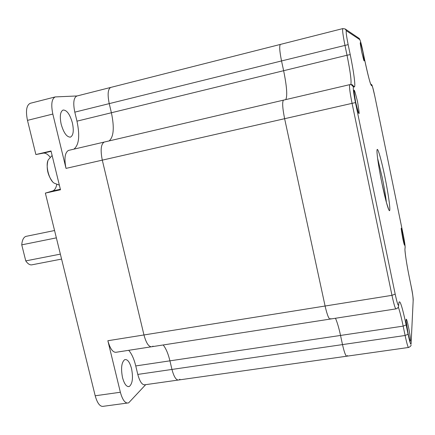 <?xml version="1.0" encoding="UTF-8"?>
<svg xmlns="http://www.w3.org/2000/svg" width="435" height="435" viewBox="0 0 435 435"><rect width="100%" height="100%" fill="white"/><g stroke="black" fill="none" stroke-linecap="round" stroke-linejoin="round"><path stroke-width="0.65" d="M347.418 355.493L347.108 356.156C345.923 356.722 344.389 352.867 342.503 344.602L340.534 335.445L403.169 326.125C401.326 317.305 399.711 310.971 398.324 307.126M179.905 379.228L179.073 379.929C176.392 380.679 174.022 377.183 171.956 369.44L169.927 360.843L340.534 335.445C338.892 327.887 337.207 322.161 335.472 318.262C337.207 322.161 338.892 327.887 340.534 335.445L342.503 344.602L405.11 335.483L403.169 326.125L406.138 324.896L408.068 334.238C409.808 342.296 410.819 345.45 411.108 343.699L413.206 299.786C413.147 297.366 412.429 292.701 411.053 285.795L409.498 278.204C406.779 265.056 404.621 250.881 404.974 248.722L405.132 247.281C405.143 245.362 404.485 241.099 403.169 234.492L374.91 96.673C373.496 89.963 372.518 86.282 371.974 85.624L371.517 85.657C370.299 84.26 368.021 75.701 364.682 59.981L363.04 51.977C361.528 44.816 360.436 40.694 359.756 39.618L346.407 30.782C345.809 31.141 346.39 35.757 348.152 44.636L350.219 54.609C353.785 71.726 355.781 87.049 354.313 86.908L353.486 86.967C352.926 87.941 353.579 93.15 355.455 102.584L395.181 294.098C397.073 302.842 398.242 306.479 398.683 305.006L398.971 302.439C399.923 299.536 402.31 307.023 406.138 324.896M177.893 380.098L145.372 384.698C142.414 385.481 139.885 382.055 137.792 374.415L135.753 365.933L169.927 360.843C168.214 353.753 165.969 348.457 163.19 344.966C165.969 348.457 168.214 353.753 169.927 360.843L171.956 369.44L342.503 344.602C344.389 352.867 345.923 356.722 347.108 356.156L408.421 347.483M330.741 318.545L330.442 319.04C329.007 319.589 327.223 315.25 325.092 306.022L391.968 295.338L352.073 103.372C349.892 92.448 349.104 86.212 349.702 84.656L349.822 84.629M153.017 346.119L152.266 346.662C149.075 347.456 146.307 343.558 143.958 334.961L325.092 306.022L284.626 118.701C282.494 108.032 282.119 101.844 283.489 100.142L283.712 100.088M77.109 95.956L55.212 96.923C51.683 98.805 50.884 104.514 52.825 114.052L66.017 168.388L102.296 160.14L143.958 334.961C146.307 343.558 149.075 347.456 152.266 346.662L329.85 319.132M150.983 346.858L116.705 352.171C113.192 353.019 110.245 349.202 107.858 340.73L143.958 334.961L102.296 160.14C100.3 150.151 100.942 144.126 104.221 142.066L104.704 141.951M76.935 95.999L110.707 87.435C107.88 89.104 107.385 94.498 109.239 103.622L111.393 112.752C114.487 127.531 113.725 136.922 109.109 140.918C113.725 136.922 114.487 127.531 111.393 112.752L347.021 55.24L344.95 45.24C342.965 35.311 342.242 29.765 342.78 28.596L342.818 28.585M285.751 99.615C287.54 96.086 286.839 86.451 283.631 70.709L281.532 60.949L283.631 70.709C286.839 86.451 287.54 96.086 285.751 99.615M76.761 96.048C73.624 97.777 72.971 103.144 74.804 112.148L109.239 103.622C107.385 94.498 107.88 89.104 110.707 87.435L280.401 44.413C279.21 45.724 279.585 51.238 281.532 60.949L348.152 44.636M56.757 184.473C56.044 188.04 54.679 190.198 52.673 190.954L45.36 193.107L60.487 189.785L51.02 150.978L35.882 154.539L27.476 120.364C25.551 110.92 26.464 105.232 30.222 103.307L30.423 103.253M131.544 368.641C129.739 362.007 127.455 359.011 124.698 359.658C121.506 362.333 120.772 368.293 122.496 377.526C124.35 384.208 126.639 387.183 129.358 386.454C132.539 383.648 133.268 377.71 131.544 368.641M72.395 122.942C69.926 114.313 66.832 110.006 63.108 110.028C60.22 111.616 59.579 116.357 61.177 124.252C63.727 132.98 66.832 137.264 70.492 137.107C73.352 135.432 73.988 130.707 72.395 122.942M145.687 384.654L128.646 402.87C125.362 403.805 122.599 400.265 120.364 392.25L107.858 340.73M346.57 356.232L179.073 379.929C176.392 380.679 174.022 377.183 171.956 369.44L137.792 374.415M128.711 350.311C131.68 353.726 134.029 358.929 135.753 365.933M127.053 403.087L103.818 406.236C100.327 407.198 97.451 403.707 95.194 395.774L45.36 193.107M395.812 308.91L330.442 319.04C329.007 319.589 327.223 315.25 325.092 306.022L284.626 118.701L102.296 160.14C100.3 150.151 100.942 144.126 104.221 142.066L104.525 141.984M66.017 168.388C64.043 158.53 64.875 152.544 68.507 150.418L69.034 150.292M73.874 149.161C79.007 145.078 80.035 135.742 76.968 121.158L111.393 112.752L109.239 103.622L281.532 60.949C279.585 51.238 279.21 45.724 280.401 44.413L342.78 28.596L345.145 28.955L346.407 30.782M74.804 112.148L76.968 121.158M35.882 154.539L43.261 153.158C45.468 152.832 47.758 154.164 50.128 157.16M61.585 259.081L32.348 264.736C30.162 265.361 27.97 264.083 25.763 260.891L60.367 254.127M25.763 260.891L21.75 244.851C22.136 240.147 23.506 237.331 25.861 236.401L26.611 236.248M21.75 244.851L56.365 237.863M355.455 102.584L284.626 118.701C282.494 108.032 282.119 101.844 283.489 100.142L283.631 100.099M60.367 189.274L52.532 190.998M120.364 392.25L95.194 395.774M52.825 114.052L27.476 120.364M51.102 151.315L43.261 153.158M384.839 176.681C388.063 192.308 390.358 207.957 389.716 210.355C389.129 213.003 385.497 200.627 382.001 183.624C378.488 166.654 376.248 150.537 377.178 149.488C378.053 148.188 381.625 161.037 384.839 176.681M386.405 202.465C385.649 195.832 384.246 187.496 382.202 177.458L377.585 158.177M362.921 52.042C364.998 64.081 364.552 63.863 361.583 51.384C359.511 39.329 359.962 39.552 362.921 52.042M403.158 235.117C405.431 246.036 405.05 249.619 402.739 238.26C400.586 226.021 400.727 224.971 403.158 235.117M357.526 101.632C360.153 117.445 359.527 117.629 355.645 102.198C353.041 86.342 353.666 86.157 357.526 101.632M408.476 327C411.309 340.458 410.993 347.554 408.084 333.346C405.154 319.328 405.659 313.124 408.476 327M411.042 344.977C411.233 345.684 410.455 346.505 408.704 347.445C408.117 347.929 406.921 343.944 405.11 335.483L408.068 334.238M398.683 305.006L398.476 306.751C398.003 307.811 397.22 308.513 396.122 308.861C395.393 309.307 394.007 304.799 391.968 295.338L395.181 294.098M350.817 84.564L350.762 84.559C351.681 82.019 350.436 72.248 347.021 55.24L350.219 54.609M398.781 304.141L398.971 302.439M413.206 299.786L413.152 300.857C413.147 297.1 412.445 292.075 411.053 285.779L411.042 285.735M411.053 285.795L409.498 278.188M349.773 84.635L351.235 84.635L353.486 86.967M404.974 248.722L404.952 249.679M68.507 150.418L349.702 84.656L352.084 84.602L354.313 86.908M405.132 247.281L404.99 248.575C405.409 247.189 404.8 242.496 403.169 234.481L374.91 96.668C371.61 82.422 372.175 85.363 370.663 84.02M371.974 85.624L370.663 84.026M345.303 29.063L358.712 38.101L359.756 39.618M371.517 85.657L370.848 84.466M370.81 84.482L370.886 84.564C369.946 82.813 367.879 74.619 364.688 59.986L363.04 51.977C361.164 42.983 359.783 38.394 358.891 38.226M52.118 155.485L48.421 159.661C44.946 164.718 49.264 181.21 54.587 183.314L59.356 185.131M60.362 189.263L52.673 190.954M70.492 137.107L70.171 137.183M129.358 386.454L128.118 386.628M55.212 96.923L30.222 103.307M25.861 236.401L54.56 230.523M388.667 209.344L386.34 202.237L382.001 183.613M363.774 60.313L361.588 51.395L360.218 43.277M404.273 244.66L401.195 228.979M358.337 112.681L355.656 102.192C353.715 92.405 354.025 91.355 353.943 91.394L353.921 91.415M409.743 340.132L409.911 340.42C409.792 339.963 409.705 340.757 408.079 333.302M409.493 278.166C407.013 265.954 405.502 256.612 404.969 250.13M408.073 333.275L406.062 320.595M382.001 183.603C379.614 172.26 377.547 159.02 377.216 154.876L376.96 151.44M47.872 160.868C46.181 168.372 47.736 175.305 52.537 181.672"/></g></svg>

